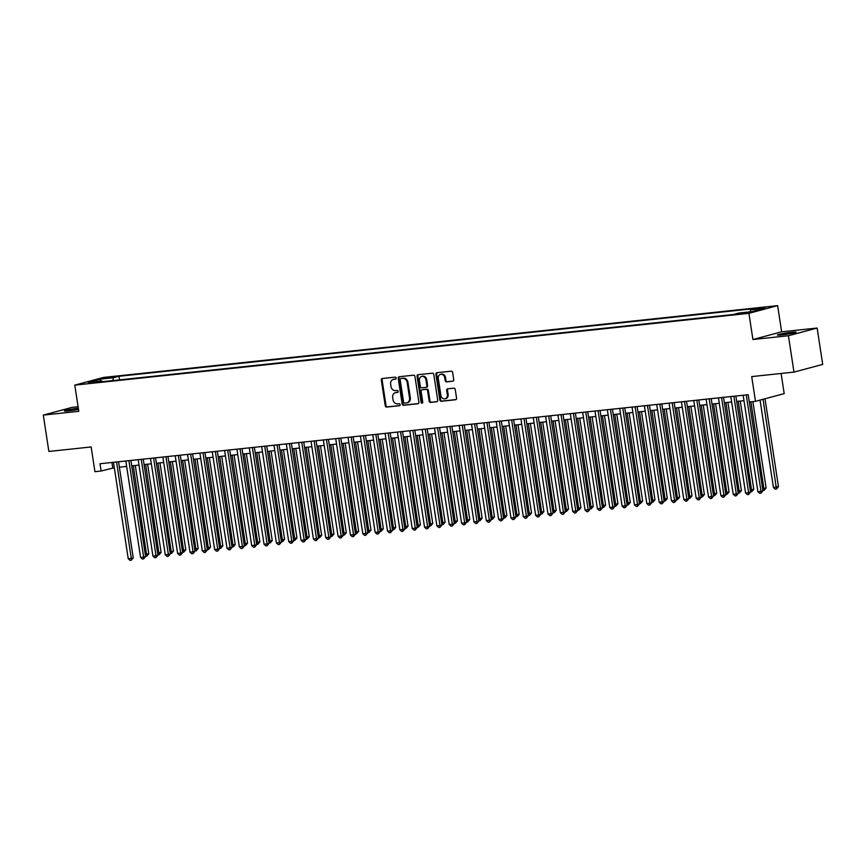<?xml version="1.0" encoding="UTF-8"?>
<svg xmlns="http://www.w3.org/2000/svg" width="866" height="866" viewBox="0 0 866 866"><rect width="100%" height="100%" fill="white"/><g stroke="black" fill="none" stroke-linecap="round" stroke-linejoin="round"><path stroke-width="1.3" d="M396.184 378.052A1.018 0.855 -105 0 0 395.188 377.143L382.307 378.518A1.451 1.212 -105 0 0 381.321 380.077L385.251 405.775A1.451 1.212 -105 0 0 386.68 407.074L399.562 405.699A1.018 0.855 -105 0 0 399.248 403.708L397.581 403.881A4.633 3.886 -105 0 1 393.012 399.724L392.677 397.581A4.633 3.886 -105 0 1 395.361 392.699A4.633 3.886 -105 0 1 395.859 392.601L397.526 392.428A1.018 0.855 -105 0 0 397.223 390.425L395.556 390.598A4.633 3.886 -105 0 1 390.977 386.442L390.653 384.309A4.633 3.886 -105 0 1 393.326 379.416A4.633 3.886 -105 0 1 393.824 379.319L395.491 379.146A1.018 0.855 -105 0 0 396.184 378.052M791.697 332.263A9.439 0.671 -8.7 0 0 782.171 333.691A9.439 0.671 -8.7 0 0 777.397 335.023A9.439 0.671 -8.7 0 0 781.76 334.925A9.439 0.671 -8.7 0 0 791.286 333.497A9.439 0.671 -8.7 0 0 796.06 332.165A9.439 0.671 -8.7 0 0 791.697 332.263M78.33 408.243A9.439 0.671 -8.7 0 0 68.977 409.672A9.439 0.671 -8.7 0 0 64.376 410.96A9.439 0.671 -8.7 0 0 68.739 410.863A9.439 0.671 -8.7 0 0 78.503 409.391M765.815 307.214L758.67 308.588L765.815 307.214M452.745 381.246A1.451 1.212 -105 0 0 453.741 379.687L452.637 372.477A1.451 1.212 -105 0 0 451.208 371.178L436.908 372.705A1.451 1.212 -105 0 0 435.912 374.264L439.841 399.962A1.451 1.212 -105 0 0 441.281 401.261L455.581 399.735A1.451 1.212 -105 0 0 456.566 398.176L455.235 389.473A1.451 1.212 -105 0 0 453.806 388.174L447.69 388.823A1.451 1.212 -105 0 0 446.694 390.382L447.354 394.701A3.875 3.248 -105 0 1 445.113 398.782A3.875 3.248 -105 0 1 440.87 395.383L438.283 378.474A3.875 3.248 -105 0 1 440.523 374.383A3.875 3.248 -105 0 1 444.767 377.782L445.2 380.596A1.451 1.212 -105 0 0 446.629 381.895L453.059 381.159M78.102 406.749L72.019 407.399L43.3 415.095L48.864 451.457L91.147 446.953L94.935 471.678L101.106 471.017L100.001 463.743L748.192 394.712L749.307 401.986L755.477 401.326L784.195 393.629L781.11 373.463M788.417 335.737L817.136 328.041L781.641 331.819L752.922 339.515L788.417 335.737L793.981 372.099L751.699 376.602L755.477 401.326M752.922 339.515L748.917 313.33L74.79 385.132L103.509 377.435L777.636 305.633L748.917 313.33M43.3 415.095L78.795 411.307L74.79 385.132M414.944 376.494A1.451 1.212 -105 0 0 413.515 375.195L399.215 376.721A1.451 1.212 -105 0 0 398.219 378.28L402.16 403.978A1.451 1.212 -105 0 0 403.588 405.277L417.888 403.751A1.451 1.212 -105 0 0 418.884 402.192L414.944 376.494M418.061 374.707L432.361 373.192A1.451 1.212 -105 0 1 433.79 374.491L437.731 400.189A1.451 1.212 -105 0 1 436.735 401.737L430.608 402.398A1.451 1.212 -105 0 1 429.179 401.099L427.588 390.674A1.451 1.212 -105 0 0 426.159 389.375L422.099 389.808A1.451 1.212 -105 0 0 421.103 391.367L422.76 402.214A1.018 0.855 -105 0 1 421.071 402.398L417.066 376.266A1.451 1.212 -105 0 1 418.061 374.707M817.136 328.041L822.7 364.402L793.981 372.099M105.197 378.355L114.842 376.732L105.197 378.355M749.999 311.847L750.649 309.876L756.083 308.415L118.999 376.277L113.565 377.728L112.602 380.618M750.649 309.876L764.234 308.426L752.435 311.587L738.86 313.037L733.426 314.488L96.332 382.35L101.766 380.888L88.191 382.339L99.98 379.178L113.565 377.728M781.641 331.819L777.636 305.633M101.106 471.017L114.301 467.737M119.378 467.196L126.653 466.417M131.729 465.876L139.004 465.107M144.07 464.566L151.344 463.786M156.421 463.245L163.696 462.476M168.762 461.935L176.036 461.156M181.113 460.625L188.387 459.846M193.464 459.305L200.728 458.525M205.805 457.995L213.079 457.216M218.156 456.674L225.431 455.906M230.497 455.364L237.771 454.585M242.848 454.044L250.122 453.275M255.189 452.734L262.463 451.955M267.54 451.413L274.814 450.645M279.891 450.103L287.155 449.324M292.232 448.783L299.506 448.014M304.583 447.473L311.857 446.694M316.924 446.152L324.198 445.384M329.275 444.843L336.549 444.063M341.615 443.522L348.89 442.753M353.967 442.212L361.241 441.433M366.318 440.891L373.582 440.123M378.659 439.582L385.933 438.802M391.01 438.261L398.284 437.492M403.35 436.951L410.625 436.172M415.702 435.63L422.976 434.862M428.042 434.321L435.317 433.541M440.393 433.011L447.668 432.231M452.745 431.69L460.008 430.911M465.085 430.38L472.36 429.601M477.437 429.06L484.7 428.291M489.777 427.75L497.052 426.97M502.128 426.429L509.403 425.661M514.469 425.119L521.743 424.34M526.82 423.799L534.095 423.03M539.172 422.489L546.435 421.71M551.512 421.168L558.787 420.4M563.863 419.858L571.127 419.079M576.204 418.538L583.478 417.769M588.555 417.228L595.83 416.449M600.896 415.907L608.17 415.139M613.247 414.598L620.521 413.818M625.588 413.277L632.862 412.508M637.939 411.967L645.213 411.188M650.29 410.646L657.554 409.878M662.631 409.337L669.905 408.557M674.982 408.016L682.256 407.247M687.323 406.706L694.597 405.927M699.674 405.396L706.948 404.617M712.014 404.076L719.289 403.307M724.366 402.766L731.64 401.986M736.717 401.445L743.981 400.677M111.92 462.476L112.753 467.9M119.551 379.871L118.999 376.277M102.415 381.7L101.766 380.888M100.792 380.997L99.98 379.178M395.881 378.983L394.604 379.113A4.633 3.886 -105 0 0 394.106 379.211L393.326 379.416M395.361 392.699L396.13 392.482A4.633 3.886 -105 0 1 396.639 392.395L397.916 392.255M382.61 378.485A1.451 1.212 -105 0 0 382.09 379.871L386.03 405.569A1.451 1.212 -105 0 0 387.459 406.868L399.951 405.537M399.518 376.688A1.451 1.212 -105 0 0 398.999 378.063L402.928 403.762A1.451 1.212 -105 0 0 404.368 405.061L418.365 403.578M400.861 378.572A1.018 0.855 -105 0 0 400.157 379.665L403.61 402.225A1.018 0.855 -105 0 0 404.617 403.134L406.37 402.939A4.633 3.886 -105 0 0 406.868 402.852A4.633 3.886 -105 0 0 409.553 397.959L407.193 382.545A4.633 3.886 -105 0 0 402.614 378.388L401.629 378.366A1.018 0.855 -105 0 0 401.413 378.42M406.868 402.852L407.648 402.647A4.633 3.886 -105 0 0 410.322 397.754L409.553 397.959M401.629 378.366L403.394 378.182A4.633 3.886 -105 0 1 407.962 382.339L410.322 397.754M437.211 401.564L430.608 402.398M422.565 389.678A1.451 1.212 -105 0 1 422.868 389.603L426.938 389.17A1.451 1.212 -105 0 1 428.367 390.469L429.958 400.882A1.451 1.212 -105 0 0 431.387 402.181M418.365 374.675A1.451 1.212 -105 0 0 417.845 376.06L421.839 402.192A1.018 0.855 -105 0 0 422.532 403.058M425.931 379.86A3.875 3.248 -105 0 0 421.688 376.461A3.875 3.248 -105 0 0 419.447 380.553L420.356 386.507A1.451 1.212 -105 0 0 421.796 387.806L425.856 387.373A1.451 1.212 -105 0 0 426.841 385.814L425.931 379.86L426.711 379.654A3.875 3.248 -105 0 0 422.467 376.255L421.688 376.461M426.159 387.297L426.624 387.167A1.451 1.212 -105 0 0 427.62 385.608L426.841 385.814M426.711 379.654L427.62 385.608M440.523 374.383L441.303 374.177A3.875 3.248 -105 0 1 445.546 377.576L445.979 380.39A1.451 1.212 -105 0 0 447.408 381.69L453.221 381.072M445.113 398.782L445.893 398.577A3.875 3.248 -105 0 0 448.133 394.485L447.354 394.701M447.993 388.791A1.451 1.212 -105 0 0 447.473 390.176L448.133 394.485M437.211 372.672A1.451 1.212 -105 0 0 436.691 374.047L440.621 399.756A1.451 1.212 -105 0 0 442.05 401.055L456.046 399.562M145.272 554.402L148.779 553.72L135.28 465.497M148.779 553.72L146.787 556.069L133.288 465.713M146.787 556.069L145.553 556.199M116.564 461.979L131.318 558.397L128.233 558.732L113.478 462.314M118.545 461.773L133.256 557.877L131.318 558.397L131.264 560.237L130.03 560.367L128.233 558.732M133.256 557.877L131.264 560.237M157.623 553.093L161.119 552.4L147.621 464.187M161.119 552.4L159.127 554.76L145.64 464.403M159.127 554.76L157.893 554.889M169.963 551.772L173.471 551.09L159.972 462.877M173.471 551.09L171.479 553.439L157.98 463.083M171.479 553.439L170.245 553.569M182.315 550.462L185.822 549.769L172.323 461.556M185.822 549.769L183.819 552.129L170.331 461.773M183.819 552.129L182.585 552.259M194.655 549.141L198.162 548.459L184.664 460.247M198.162 548.459L196.171 550.808L182.683 460.452M196.171 550.808L194.937 550.949M128.904 460.669L143.659 557.087L140.573 557.412L125.819 460.993M130.896 460.452L145.607 556.567L143.659 557.087L143.604 558.916L142.37 559.046L140.573 557.412M145.607 556.567L143.604 558.916M141.255 459.348L156.01 555.766L152.925 556.102L138.17 459.684M143.247 459.142L157.948 555.247L156.01 555.766L155.956 557.607L154.722 557.736L152.925 556.102M157.948 555.247L155.956 557.607M153.607 458.038L168.361 554.457L165.265 554.781L150.511 458.363M155.588 457.822L170.299 553.937L168.361 554.457L168.296 556.286L167.062 556.416L165.265 554.781M170.299 553.937L168.296 556.286M165.947 456.728L180.702 553.136L177.617 553.471L162.862 457.053M167.939 456.512L182.639 552.616L180.702 553.136L180.648 554.976L179.414 555.106L177.617 553.471M182.639 552.616L180.648 554.976M207.006 547.832L210.514 547.15L197.015 458.926M210.514 547.15L208.511 549.499L195.023 459.142M208.511 549.499L207.277 549.629M178.299 455.408L193.053 551.826L189.968 552.151L175.213 455.733M180.28 455.202L194.991 551.306L193.053 551.826L192.999 553.655L191.765 553.785L189.968 552.151M194.991 551.306L192.999 553.655M219.358 546.511L222.854 545.829L209.356 457.616M222.854 545.829L220.862 548.178L207.375 457.822M220.862 548.178L219.628 548.319M190.639 454.098L205.394 550.505L202.308 550.841L187.554 454.423M192.631 453.881L207.331 549.986L205.394 550.505L205.339 552.346L204.105 552.476L202.308 550.841M207.331 549.986L205.339 552.346M231.698 545.201L235.206 544.519L221.707 456.295M235.206 544.519L233.214 546.868L219.715 456.512M233.214 546.868L231.98 546.998M202.99 452.777L217.745 549.196L214.66 549.52L199.905 453.102M204.971 452.572L219.683 548.676L217.745 549.196L217.691 551.025L216.457 551.155L214.66 549.52M219.683 548.676L217.691 551.025M244.05 543.891L247.546 543.198L234.047 454.986M247.546 543.198L245.554 545.548L232.066 455.191M245.554 545.548L244.32 545.688M215.331 451.467L230.085 547.875L227 548.21L212.246 451.792M217.323 451.251L232.034 547.355L230.085 547.875L230.031 549.715L228.797 549.845L227 548.21M232.034 547.355L230.031 549.715M256.39 542.571L259.897 541.889L246.399 453.665M259.897 541.889L257.906 544.238L244.407 453.881M257.906 544.238L256.672 544.368M268.741 541.261L272.249 540.568L258.75 452.355M272.249 540.568L270.246 542.928L256.758 452.561M270.246 542.928L269.012 543.058M281.082 539.94L284.589 539.258L271.09 451.034M284.589 539.258L282.597 541.607L269.11 451.251M282.597 541.607L281.363 541.737M293.433 538.63L296.941 537.938L283.442 449.725M296.941 537.938L294.938 540.297L281.45 449.93M294.938 540.297L293.704 540.427M305.785 537.31L309.281 536.628L295.782 448.404M309.281 536.628L307.289 538.977L293.801 448.62M307.289 538.977L306.055 539.107M318.125 536L321.632 535.307L308.134 447.094M321.632 535.307L319.641 537.667L306.142 447.3M319.641 537.667L318.407 537.797M330.476 534.679L333.973 533.997L320.474 445.774M333.973 533.997L331.981 536.346L318.493 445.99M331.981 536.346L330.747 536.476M342.817 533.369L346.324 532.677L332.825 444.464M346.324 532.677L344.332 535.036L330.834 444.669M344.332 535.036L343.098 535.166M355.168 532.049L358.676 531.367L345.177 443.143M358.676 531.367L356.673 533.716L343.185 443.36M356.673 533.716L355.439 533.846M367.509 530.739L371.016 530.046L357.517 441.833M371.016 530.046L369.024 532.406L355.536 442.039M369.024 532.406L367.79 532.536M379.86 529.418L383.367 528.736L369.869 440.513M383.367 528.736L381.365 531.085L367.877 440.729M381.365 531.085L380.131 531.215M392.211 528.108L395.708 527.416L382.209 439.203M395.708 527.416L393.716 529.775L380.228 439.419M393.716 529.775L392.482 529.905M227.682 450.147L242.437 546.565L239.352 546.89L224.597 450.482M229.674 449.941L244.374 546.045L242.437 546.565L242.383 548.394L241.149 548.524L239.352 546.89M244.374 546.045L242.383 548.394M240.034 448.837L254.788 545.244L251.692 545.58L236.938 449.162M242.015 448.62L256.726 544.725L254.788 545.244L254.723 547.085L253.489 547.215L251.692 545.58M256.726 544.725L254.723 547.085M252.374 447.516L267.129 543.935L264.043 544.259L249.289 447.852M254.366 447.311L269.066 543.415L267.129 543.935L267.074 545.764L265.84 545.894L264.043 544.259M269.066 543.415L267.074 545.764M264.725 446.207L279.48 542.614L276.395 542.95L261.64 446.531M266.706 445.99L281.418 542.094L279.48 542.614L279.426 544.454L278.192 544.584L276.395 542.95M281.418 542.094L279.426 544.454M277.066 444.886L291.82 541.304L288.735 541.629L273.981 445.221M279.058 444.68L293.758 540.785L291.82 541.304L291.766 543.134L290.532 543.263L288.735 541.629M293.758 540.785L291.766 543.134M289.417 443.576L304.172 539.983L301.087 540.319L286.332 443.901M291.398 443.36L306.109 539.464L304.172 539.983L304.118 541.824L302.884 541.954L301.087 540.319M306.109 539.464L304.118 541.824M301.758 442.255L316.512 538.674L313.427 538.998L298.673 442.591M303.75 442.05L318.461 538.154L316.512 538.674L316.458 540.503L315.224 540.644L313.427 538.998M318.461 538.154L316.458 540.503M314.109 440.946L328.864 537.364L325.778 537.689L311.024 441.27M316.101 440.729L330.801 536.844L328.864 537.364L328.809 539.193L327.575 539.323L325.778 537.689M330.801 536.844L328.809 539.193M326.46 439.625L341.204 536.043L338.119 536.368L323.364 439.96M328.441 439.419L343.153 535.524L341.204 536.043L341.15 537.873L339.916 538.013L338.119 536.368M343.153 535.524L341.15 537.873M338.801 438.315L353.555 534.733L350.47 535.058L335.716 438.64M340.793 438.099L355.493 534.214L353.555 534.733L353.501 536.563L352.267 536.693L350.47 535.058M355.493 534.214L353.501 536.563M351.152 436.994L365.907 533.413L362.811 533.737L348.067 437.33M353.133 436.789L367.844 532.893L365.907 533.413L365.853 535.242L364.618 535.383L362.811 533.737M367.844 532.893L365.853 535.242M363.493 435.685L378.247 532.103L375.162 532.428L360.408 436.009M365.484 435.468L380.185 531.583L378.247 532.103L378.193 533.932L376.959 534.062L375.162 532.428M380.185 531.583L378.193 533.932M404.552 526.788L408.059 526.106L394.56 437.882M408.059 526.106L406.067 528.455L392.569 438.099M406.067 528.455L404.823 528.585M416.903 525.478L420.4 524.785L406.901 436.572M420.4 524.785L418.408 527.145L404.92 436.789M418.408 527.145L417.174 527.275M429.244 524.157L432.751 523.475L419.252 435.262M432.751 523.475L430.759 525.824L417.26 435.468M430.759 525.824L429.525 525.954M441.595 522.847L445.102 522.155L431.604 433.942M445.102 522.155L443.1 524.515L429.612 434.158M443.1 524.515L441.866 524.644M375.844 434.364L390.598 530.782L387.513 531.118L372.759 434.7M377.825 434.158L392.536 530.263L390.598 530.782L390.544 532.622L389.31 532.752L387.513 531.118M392.536 530.263L390.544 532.622M388.185 433.054L402.939 529.472L399.854 529.797L385.099 433.379M390.176 432.838L404.887 528.953L402.939 529.472L402.885 531.302L401.651 531.432L399.854 529.797M404.887 528.953L402.885 531.302M400.536 431.744L415.29 528.152L412.205 528.487L397.451 432.069M402.528 431.528L417.228 527.632L415.29 528.152L415.236 529.992L414.002 530.122L412.205 528.487M417.228 527.632L415.236 529.992M412.887 430.424L427.631 526.842L424.546 527.167L409.791 430.748M414.868 430.207L429.579 526.322L427.631 526.842L427.577 528.671L426.343 528.801L424.546 527.167M429.579 526.322L427.577 528.671M453.936 521.527L457.443 520.845L443.944 432.632M457.443 520.845L455.451 523.194L441.963 432.838M455.451 523.194L454.217 523.335M425.228 429.114L439.982 525.521L436.897 525.857L422.143 429.439M427.219 428.897L441.92 525.002L439.982 525.521L439.928 527.362L438.694 527.491L436.897 525.857M441.92 525.002L439.928 527.362M466.287 520.217L469.794 519.535L456.295 431.311M469.794 519.535L467.792 521.884L454.304 431.528M467.792 521.884L466.558 522.014M437.579 427.793L452.333 524.211L449.238 524.536L434.494 428.118M439.56 427.588L454.271 523.692L452.333 524.211L452.279 526.041L451.045 526.171L449.238 524.536M454.271 523.692L452.279 526.041M478.627 518.896L482.135 518.214L468.636 430.001M482.135 518.214L480.143 520.563L466.655 430.207M480.143 520.563L478.909 520.704M449.919 426.483L464.674 522.891L461.589 523.226L446.834 426.808M451.911 426.267L466.612 522.371L464.674 522.891L464.62 524.731L463.386 524.861L461.589 523.226M466.612 522.371L464.62 524.731M490.979 517.587L494.486 516.905L480.987 428.681M494.486 516.905L492.494 519.254L478.995 428.897M492.494 519.254L491.249 519.384M462.271 425.163L477.025 521.581L473.94 521.906L459.186 425.487M464.252 424.957L478.963 521.061L477.025 521.581L476.971 523.41L475.737 523.54L473.94 521.906M478.963 521.061L476.971 523.41M503.33 516.277L506.827 515.584L493.328 427.371M506.827 515.584L504.835 517.944L491.347 427.577M504.835 517.944L503.601 518.074M474.611 423.853L489.366 520.26L486.281 520.596L471.526 424.178M476.603 423.636L491.314 519.741L489.366 520.26L489.312 522.101L488.078 522.23L486.281 520.596M491.314 519.741L489.312 522.101M515.671 514.956L519.178 514.274L505.679 426.05M519.178 514.274L517.186 516.623L503.687 426.267M517.186 516.623L515.952 516.753M486.963 422.532L501.717 518.951L498.632 519.275L483.877 422.868M488.954 422.327L503.655 518.431L501.717 518.951L501.663 520.78L500.429 520.91L498.632 519.275M503.655 518.431L501.663 520.78M528.022 513.646L531.529 512.953L518.03 424.741M531.529 512.953L529.527 515.313L516.039 424.946M529.527 515.313L528.292 515.443M499.314 421.222L514.058 517.63L510.972 517.965L496.218 421.547M501.295 421.006L516.006 517.11L514.058 517.63L514.003 519.47L512.769 519.6L510.972 517.965M516.006 517.11L514.003 519.47M540.362 512.326L543.87 511.644L530.371 423.42M543.87 511.644L541.878 513.993L528.379 423.636M541.878 513.993L540.644 514.123M511.654 419.902L526.409 516.32L523.324 516.645L508.569 420.237M513.646 419.696L528.347 515.8L526.409 516.32L526.355 518.149L525.121 518.279L523.324 516.645M528.347 515.8L526.355 518.149M552.714 511.016L556.221 510.323L542.722 422.11M556.221 510.323L554.218 512.683L540.73 422.316M554.218 512.683L552.984 512.813M524.006 418.592L538.76 514.999L535.664 515.335L520.921 418.917M525.987 418.375L540.698 514.48L538.76 514.999L538.706 516.84L537.461 516.97L535.664 515.335M540.698 514.48L538.706 516.84M565.054 509.695L568.561 509.013L555.063 420.789M568.561 509.013L566.57 511.362L553.082 421.006M566.57 511.362L565.336 511.492M536.346 417.271L551.101 513.69L548.016 514.014L533.261 417.607M538.338 417.066L553.038 513.17L551.101 513.69L551.047 515.519L549.813 515.66L548.016 514.014M553.038 513.17L551.047 515.519M577.405 508.385L580.913 507.692L567.414 419.48M580.913 507.692L578.921 510.052L565.422 419.685M578.921 510.052L577.676 510.182M548.698 415.961L563.452 512.369L560.367 512.704L545.612 416.286M550.679 415.745L565.39 511.849L563.452 512.369L563.398 514.209L562.164 514.339L560.367 512.704M565.39 511.849L563.398 514.209M589.757 507.065L593.253 506.383L579.755 418.159M593.253 506.383L591.262 508.732L577.774 418.375M591.262 508.732L590.027 508.862M561.038 414.641L575.793 511.059L572.707 511.384L557.953 414.976M563.03 414.435L577.741 510.539L575.793 511.059L575.738 512.889L574.504 513.029L572.707 511.384M577.741 510.539L575.738 512.889M602.097 505.755L605.605 505.062L592.106 416.849M605.605 505.062L603.613 507.422L590.114 417.055M603.613 507.422L602.379 507.552M573.389 413.331L588.144 509.749L585.059 510.074L570.304 413.656M575.381 413.114L590.082 509.23L588.144 509.749L588.09 511.579L586.856 511.709L585.059 510.074M590.082 509.23L588.09 511.579M614.449 504.434L617.956 503.752L604.446 415.528M617.956 503.752L615.953 506.101L602.465 415.745M615.953 506.101L614.719 506.231M585.741 412.01L600.484 508.429L597.399 508.753L582.645 412.346M587.722 411.805L602.433 507.909L600.484 508.429L600.43 510.258L599.196 510.399L597.399 508.753M602.433 507.909L600.43 510.258M626.789 503.124L630.296 502.432L616.798 414.219M630.296 502.432L628.305 504.791L614.806 414.424M628.305 504.791L627.071 504.921M598.081 410.7L612.836 507.119L609.751 507.444L594.996 411.025M600.073 410.484L614.773 506.599L612.836 507.119L612.782 508.948L611.548 509.078L609.751 507.444M614.773 506.599L612.782 508.948M639.14 501.804L642.648 501.122L629.149 412.898M642.648 501.122L640.645 503.471L627.157 413.114M640.645 503.471L639.411 503.601M610.433 409.38L625.187 505.798L622.091 506.123L607.347 409.715M612.414 409.174L627.125 505.279L625.187 505.798L625.133 507.638L623.888 507.768L622.091 506.123M627.125 505.279L625.133 507.638M651.481 500.494L654.988 499.801L641.49 411.588M654.988 499.801L652.996 502.161L639.509 411.805M652.996 502.161L651.762 502.291M622.773 408.07L637.528 504.488L634.442 504.813L619.688 408.395M624.765 407.854L639.465 503.969L637.528 504.488L637.473 506.318L636.239 506.448L634.442 504.813M639.465 503.969L637.473 506.318M663.832 499.173L667.34 498.491L653.841 410.267M667.34 498.491L665.348 500.84L651.849 410.484M665.348 500.84L664.103 500.97M635.124 406.749L649.879 503.168L646.794 503.503L632.039 407.085M637.105 406.544L651.817 502.648L649.879 503.168L649.825 505.008L648.591 505.138L646.794 503.503M651.817 502.648L649.825 505.008M676.184 497.863L679.68 497.171L666.181 408.958M679.68 497.171L677.688 499.53L664.2 409.174M677.688 499.53L676.454 499.66M647.465 405.44L662.219 501.858L659.134 502.183L644.38 405.764M649.457 405.223L664.168 501.338L662.219 501.858L662.165 503.687L660.931 503.817L659.134 502.183M664.168 501.338L662.165 503.687M688.524 496.543L692.031 495.861L678.533 407.648M692.031 495.861L690.04 498.21L676.541 407.854M690.04 498.21L688.806 498.34M659.816 404.13L674.571 500.537L671.486 500.873L656.731 404.454M661.808 403.913L676.508 500.018L674.571 500.537L674.517 502.377L673.283 502.507L671.486 500.873M676.508 500.018L674.517 502.377M700.875 495.233L704.383 494.54L690.873 406.327M704.383 494.54L702.38 496.9L688.892 406.544M702.38 496.9L701.146 497.03M672.168 402.809L686.911 499.227L683.826 499.552L669.072 403.134M674.149 402.593L688.86 498.708L686.911 499.227L686.857 501.057L685.623 501.187L683.826 499.552M688.86 498.708L686.857 501.057M713.216 493.912L716.723 493.23L703.224 405.017M716.723 493.23L714.731 495.579L701.233 405.223M714.731 495.579L713.497 495.72M684.508 401.499L699.263 497.907L696.177 498.242L681.423 401.824M686.5 401.283L701.2 497.387L699.263 497.907L699.208 499.747L697.974 499.877L696.177 498.242M701.2 497.387L699.208 499.747M725.567 492.602L729.075 491.92L715.576 403.697M729.075 491.92L727.072 494.27L713.584 403.913M727.072 494.27L725.838 494.399M696.859 400.179L711.614 496.597L708.518 496.922L693.774 400.503M698.84 399.973L713.552 496.077L711.614 496.597L711.56 498.426L710.315 498.556L708.518 496.922M713.552 496.077L711.56 498.426M737.908 491.282L741.415 490.6L727.916 402.387M741.415 490.6L739.423 492.949L725.935 402.593M739.423 492.949L738.189 493.09M709.2 398.869L723.954 495.276L720.869 495.612L706.115 399.194M711.192 398.652L725.892 494.757L723.954 495.276L723.9 497.116L722.666 497.246L720.869 495.612M725.892 494.757L723.9 497.116M750.259 489.972L753.766 489.29L740.268 401.066M753.766 489.29L751.775 491.639L738.276 401.283M751.775 491.639L750.53 491.769M721.551 397.548L736.306 493.966L733.221 494.291L718.466 397.884M723.532 397.342L738.243 493.447L736.306 493.966L736.252 495.796L735.018 495.926L733.221 494.291M738.243 493.447L736.252 495.796M762.61 488.662L766.107 487.969L752.89 401.608M766.107 487.969L764.115 490.329L750.909 401.813M764.115 490.329L762.881 490.459M733.892 396.238L748.646 492.646L745.561 492.981L730.807 396.563M735.883 396.022L750.595 492.126L748.646 492.646L748.592 494.486L747.358 494.616L745.561 492.981M750.595 492.126L748.592 494.486M760.056 400.103L773.435 487.504L778.458 486.66L765.014 398.771M778.458 486.66L776.466 489.009L763.065 399.291M776.466 489.009L775.232 489.138L773.435 487.504M746.243 394.918L760.998 491.336L757.912 491.661L743.158 395.253M749.339 401.976L762.935 490.816L760.998 491.336L760.943 493.165L759.709 493.295L757.912 491.661M762.935 490.816L760.943 493.165M110.112 377.782L110.004 377.067M112.807 377.316L112.721 376.775M394.604 379.113L393.824 379.319M396.639 392.395L395.859 392.601M387.459 406.868L386.68 407.074M386.03 405.569L385.251 405.775M382.09 379.871L381.321 380.077M404.368 405.061L403.588 405.277M402.928 403.762L402.16 403.978M398.999 378.063L398.219 378.28M407.962 382.339L407.193 382.545M403.394 378.182L402.614 378.388M429.958 400.882L429.179 401.099M428.367 390.469L427.588 390.674M426.938 389.17L426.159 389.375M422.868 389.603L422.099 389.808M421.839 402.192L421.071 402.398M417.845 376.06L417.066 376.266M447.408 381.69L446.629 381.895M445.979 380.39L445.2 380.596M445.546 377.576L444.767 377.782M447.473 390.176L446.694 390.382M442.05 401.055L441.281 401.261M440.621 399.756L439.841 399.962M436.691 374.047L435.912 374.264M401.521 378.388L400.741 378.594M422.716 389.624L421.937 389.841M426.786 387.134L426.007 387.351"/></g></svg>
